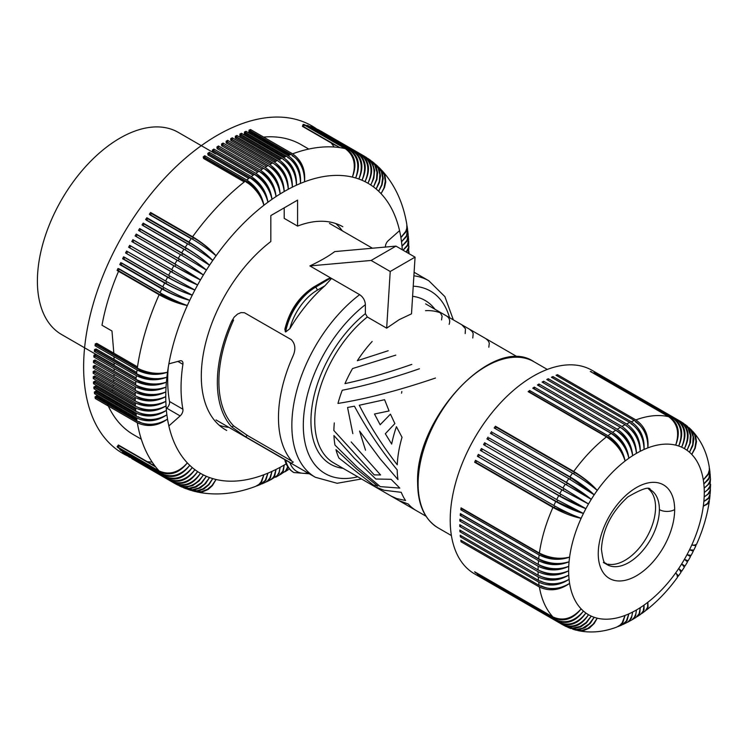 <?xml version="1.0" encoding="UTF-8"?>
<svg xmlns="http://www.w3.org/2000/svg" width="748" height="748" viewBox="0 0 748 748"><rect width="100%" height="100%" fill="white"/><g stroke="black" fill="none" stroke-linecap="round" stroke-linejoin="round"><path stroke-width="1.12" d="M561.879 624.29C571.837 628.554 580.719 625.365 588.508 614.716C581.374 625.739 572.856 629.143 562.964 624.917L484.639 579.7A117.52 67.844 -60 0 1 484.096 579.391A117.52 67.844 -60 0 1 483.563 579.074L561.879 624.29A117.52 67.844 -60 0 1 559.719 622.897L481.403 577.68A117.52 67.844 -60 0 1 480.384 576.951L558.7 622.168A117.52 67.844 -60 0 1 556.68 620.569L478.355 575.352A117.52 67.844 -60 0 1 477.402 574.52L555.727 619.737C565.75 624.066 574.988 621.177 583.431 611.079A95.903 55.371 -60 0 1 581.14 608.891C572.398 618.652 563.001 621.354 552.95 616.997L474.634 571.781A117.52 67.844 -60 0 0 475.513 572.716L553.838 617.932C563.833 622.233 572.94 619.213 581.14 608.891A95.903 55.371 -60 0 1 569.602 583.393C559.738 589.527 550.173 590.312 540.916 585.759M552.95 616.997A117.52 67.844 -60 0 1 539.392 587.021L461.067 541.804A117.52 67.844 -60 0 1 460.815 540.215L539.13 585.432C549.322 590.153 559.476 589.471 569.602 583.393A95.903 55.371 -60 0 1 569.069 579.345C559.111 584.983 549.5 585.506 540.234 580.915M539.13 585.432A117.52 67.844 -60 0 1 538.691 582.094L460.375 536.877A117.52 67.844 -60 0 1 460.198 535.222L538.523 580.439C548.714 585.216 558.896 584.852 569.069 579.345A95.903 55.371 -60 0 1 568.751 575.147C558.728 580.261 549.079 580.513 539.813 575.895M538.523 580.439A117.52 67.844 -60 0 1 538.261 576.979L459.936 531.763A117.52 67.844 -60 0 1 459.852 530.052L538.167 575.268C548.368 580.093 558.56 580.055 568.751 575.147A95.903 55.371 -60 0 1 568.639 570.808C558.588 575.399 548.92 575.362 539.645 570.696M538.167 575.268A117.52 67.844 -60 0 1 538.083 571.687L459.758 526.47A117.52 67.844 -60 0 1 459.758 525.592A117.52 67.844 -60 0 1 459.758 524.703L538.083 569.929C548.275 574.819 558.466 575.109 568.639 570.808A95.903 55.371 -60 0 1 568.751 566.348C558.681 570.387 549.013 570.051 539.729 565.357L461.413 520.14L459.852 521.029A117.52 67.844 -60 0 1 459.936 519.215L538.261 564.441C548.443 569.387 558.616 570.023 568.751 566.348A95.903 55.371 -60 0 1 569.069 561.776C559.018 565.245 549.359 564.618 540.075 559.878L461.759 514.661L460.198 515.447A117.52 67.844 -60 0 1 460.375 513.596L538.691 558.812C548.873 563.824 558.999 564.815 569.069 561.776A95.903 55.371 -60 0 1 569.602 557.11C559.598 560 549.958 559.055 540.682 554.287L462.367 509.07L460.815 509.753A117.52 67.844 -60 0 1 461.067 507.864L539.392 553.081C549.565 558.158 559.635 559.504 569.602 557.11A95.903 55.371 -60 0 1 581.14 518.308L554.268 507.658L475.943 462.432L474.634 462.227A117.52 67.844 -60 0 1 475.513 460.282L553.838 505.498C563.833 511.099 572.94 515.363 581.14 518.308A95.903 55.371 -60 0 1 583.431 513.465L556.989 501.824L477.402 456.289A117.52 67.844 -60 0 1 478.355 454.363L556.68 499.58L583.431 513.465A95.903 55.371 -60 0 1 585.89 508.677L559.915 496.064L480.384 450.418A117.52 67.844 -60 0 1 481.403 448.51L585.89 508.677A95.903 55.371 -60 0 1 588.508 503.974L563.038 490.389L483.563 444.63A117.52 67.844 -60 0 1 484.639 442.76L564.011 488.706A19.429 11.22 120 0 0 563.506 489.538A19.429 11.22 120 0 0 563.038 490.389M484.096 579.391L474.55 573.875A117.52 67.844 -60 0 1 450.212 520.075A117.52 67.844 -60 0 1 501.543 401.769A117.52 67.844 -60 0 1 592.117 370.363M461.217 525.545L459.758 526.47M538.083 571.687C548.275 576.474 558.466 576.184 568.639 570.808M461.236 530.846L459.936 531.763M538.261 576.979C548.443 581.71 558.616 581.093 568.751 575.147M461.525 535.989L460.375 536.877M538.691 582.094C548.873 586.769 558.999 585.852 569.069 579.345M538.083 569.929A117.52 67.844 -60 0 1 538.167 566.245C548.368 571.089 558.56 571.126 568.751 566.348M538.691 558.812A117.52 67.844 -60 0 1 539.13 554.969L460.815 509.753M539.13 554.969C549.322 559.934 559.476 560.645 569.602 557.11M540.739 553.81A19.429 11.22 120 0 0 540.682 554.287M559.719 493.727A117.52 67.844 -60 0 1 561.879 489.846L483.563 444.63M561.879 489.846L588.508 503.974L564.011 488.706M560.822 494.372A19.429 11.22 120 0 0 560.364 495.204A19.429 11.22 120 0 0 559.915 496.064M481.6 450.848A19.429 11.22 -60 0 1 482.507 449.146M556.68 499.58A117.52 67.844 -60 0 1 558.7 495.634L480.384 450.418M558.7 495.634C568.695 501.244 577.755 505.592 585.89 508.677M553.838 505.498A117.52 67.844 -60 0 1 555.727 501.506L477.402 456.289M555.727 501.506C565.75 507.05 574.988 511.043 583.431 513.465M557.784 500.216A19.429 11.22 120 0 0 557.41 500.954A19.429 11.22 120 0 0 556.989 501.824M478.673 456.607A19.429 11.22 -60 0 1 479.459 454.999M484.713 445.172A19.429 11.22 -60 0 1 485.686 443.489M489.042 437.954L566.386 482.329C576.24 488.182 584.534 493.848 591.275 499.346A95.903 55.371 -60 0 0 588.508 503.974L562.964 487.976A117.52 67.844 -60 0 1 565.245 484.162L591.275 499.346L567.367 483.171L489.042 437.954A19.429 11.22 120 0 0 488.023 439.581M565.245 484.162L486.92 438.945A117.52 67.844 -60 0 1 488.061 437.113M567.367 483.171A19.429 11.22 120 0 0 566.844 483.984A19.429 11.22 120 0 0 566.348 484.807M566.386 482.329A117.52 67.844 -60 0 1 568.789 478.608L594.183 494.83C587.863 488.725 579.794 482.722 569.976 476.813A117.52 67.844 -60 0 1 572.491 473.185L494.166 427.968A117.52 67.844 -60 0 1 495.419 426.229L573.735 471.446C583.515 477.411 591.341 483.741 597.231 490.426C591.135 483.872 583.59 477.888 574.576 472.484L496.251 427.258L495.419 426.229M572.491 473.185C582.337 479.047 590.583 484.798 597.231 490.426A95.903 55.371 -60 0 1 625.076 461.03C622.57 450.922 616.941 443.04 608.171 437.402L529.846 392.176L529.659 390.493L607.984 435.719C617.38 442.059 623.075 450.502 625.076 461.03A95.903 55.371 -60 0 1 628.853 458.234C626.824 447.8 621.448 439.749 612.715 434.083A19.429 11.22 120 0 0 612.453 434.251M569.976 476.813L492.567 432.531A19.429 11.22 120 0 0 491.567 434.027M591.275 499.346A95.903 55.371 -60 0 1 594.183 494.83L570.892 477.757L492.567 432.531M574.576 472.484A19.429 11.22 120 0 0 574.006 473.25A19.429 11.22 120 0 0 573.604 473.83M496.251 427.258A19.429 11.22 120 0 0 495.279 428.604M607.984 435.719A117.52 67.844 -60 0 1 611.097 433.41C620.531 439.721 626.45 447.996 628.853 458.234C627.366 447.351 621.953 438.711 612.612 432.335A117.52 67.844 -60 0 1 615.744 430.222C625.132 436.57 630.76 445.06 632.649 455.672C631.686 444.462 626.562 435.654 617.268 429.24A117.52 67.844 -60 0 1 620.41 427.332L542.094 382.106A117.52 67.844 -60 0 1 543.618 381.228L543.544 382.948M620.41 427.332C629.741 433.709 635.089 442.386 636.455 453.353C635.398 442.349 630.536 433.999 621.859 428.295M617.268 429.24L538.953 384.023L538.962 385.818L617.278 431.044A19.429 11.22 120 0 0 617.165 431.11M628.853 458.234A95.903 55.371 -60 0 1 632.649 455.672C631.106 444.938 625.983 436.729 617.278 431.044M615.744 430.222L537.429 385.005A117.52 67.844 -60 0 1 538.953 384.023M611.097 433.41L532.772 388.193A117.52 67.844 -60 0 1 534.296 387.118L612.612 432.335M612.715 434.083L534.39 388.857L534.296 387.118M632.649 455.672A95.903 55.371 -60 0 1 636.455 453.353C636.015 441.853 631.181 432.886 621.943 426.444A117.52 67.844 -60 0 1 625.085 424.733C634.36 431.147 639.428 439.992 640.269 451.278C639.69 440.039 635.08 431.559 626.441 425.836M548.144 380.321L548.284 378.731A117.52 67.844 -60 0 0 546.76 379.517L625.085 424.733M636.455 453.353A95.903 55.371 -60 0 1 640.269 451.278C640.353 439.525 635.8 430.418 626.609 423.957L548.284 378.731M626.609 423.957A117.52 67.844 -60 0 1 629.741 422.452C638.97 428.894 643.738 437.898 644.065 449.454C644.664 437.486 640.391 428.258 631.256 421.769A117.52 67.844 -60 0 1 634.369 420.479L556.045 375.262A117.52 67.844 -60 0 1 557.55 374.692L635.875 419.909C644.963 426.407 648.955 435.738 647.843 447.893C648.217 436.29 644.112 427.613 635.538 421.863M634.369 420.479C643.542 426.949 648.039 436.084 647.843 447.893A95.903 55.371 -60 0 1 675.678 445.135A95.903 55.371 -60 0 1 678.726 446.023A95.903 55.371 -60 0 1 681.643 447.182A95.903 55.371 -60 0 1 684.411 448.604A95.903 55.371 -60 0 1 687.029 450.287A95.903 55.371 -60 0 1 689.488 452.231A95.903 55.371 -60 0 1 691.778 454.429A95.903 55.371 -60 0 1 703.307 479.917A95.903 55.371 -60 0 1 703.84 483.965A95.903 55.371 -60 0 1 704.167 488.173A95.903 55.371 -60 0 1 704.27 492.502A95.903 55.371 -60 0 1 704.167 496.962A95.903 55.371 -60 0 1 703.84 501.534A95.903 55.371 -60 0 1 703.307 506.2A95.903 55.371 -60 0 1 691.778 545.011L694.892 545.376L695.126 544.89M631.256 421.769L552.931 376.553L552.744 378.002M640.269 451.278A95.903 55.371 -60 0 1 644.065 449.454C643.963 438.019 639.615 429.427 631.003 423.695M557.325 376.001L557.55 374.692M635.875 419.909A117.52 67.844 -60 0 1 668.609 416.664C677.408 423.2 679.764 432.69 675.678 445.135C680.521 432.868 678.586 423.48 669.862 416.963A117.52 67.844 -60 0 1 672.368 417.702C681.129 424.219 683.242 433.662 678.726 446.023C683.971 433.905 682.251 424.602 673.565 418.113A117.52 67.844 -60 0 1 675.968 419.067C684.682 425.575 686.571 434.943 681.643 447.182C687.262 435.261 685.757 426.061 677.108 419.581A117.52 67.844 -60 0 1 679.39 420.759L601.074 375.533A117.52 67.844 -60 0 1 601.616 375.842A117.52 67.844 -60 0 1 602.149 376.16M679.39 420.759C688.067 427.248 689.74 436.533 684.411 448.604C690.395 436.907 689.086 427.837 680.474 421.376L679.408 420.769M677.108 419.581L598.727 374.468M675.968 419.067L597.643 373.841A117.52 67.844 -60 0 1 598.783 374.365M672.368 417.702L594.052 372.485A117.52 67.844 -60 0 1 595.249 372.887L673.565 418.113M669.862 416.963L591.378 372.074M683.709 423.462L688.123 428.333L690.376 435.448L689.806 443.471L687.029 450.287L690.423 442.741L691.059 435.934L689.45 429.782L685.121 424.471M691.75 430.296L694.668 434.822L695.939 441.086L694.939 447.893L691.778 454.429L695.229 448.202L696.5 441.685L695.715 436.43L692.9 431.512M689.198 427.828L692.713 432.952L693.901 439.141L692.779 445.827L689.488 452.231L692.713 444.555L693.125 436.71L690.656 429.876L686.346 425.509M710.123 473.596L710.422 478.729L709.805 481.441L707.926 484.695L704.167 488.173L708.852 484.078L710.497 478.954L709.955 486.265L707.524 489.884L704.27 492.502L708.954 488.799L710.6 484.349L710.273 490.034L707.945 494.054L704.167 496.962L708.824 493.652L710.441 489.809M710.133 473.643L709.936 476.326L708.524 479.505L703.84 483.965L708.833 478.178L709.992 472.287M709.487 468.416L709.347 471.717L708.337 474.438L703.307 479.917L708.225 473.755L709.319 470.015L709.263 467.051M709.534 499.608L707.533 503.432L703.307 506.2L707.449 504.068L709.356 500.898M710.02 495.326L708.459 498.626L703.84 501.534L708.524 497.916L710.142 494.026M689.619 555.998L690.507 556.549L688.132 560.804L684.411 559.345A95.903 55.371 -60 0 1 681.643 563.964L684.14 565.488L683.588 566.376M690.507 556.549L687.029 554.633L689.591 556.035L690.086 555.119M692.536 550.36L693.312 551.145L691.068 555.493L687.029 554.633A95.903 55.371 -60 0 1 684.411 559.345L687.524 561.87M693.312 551.145L689.488 549.855L692.339 550.743L692.573 550.276M695.238 544.628L695.93 545.666L693.817 550.107L689.488 549.855A95.903 55.371 -60 0 1 687.029 554.633M695.93 545.666L691.778 545.011A95.903 55.371 -60 0 1 689.488 549.855M684.121 565.525L681.643 563.964A95.903 55.371 -60 0 1 678.726 568.489L680.923 570.509L680.633 570.948M680.689 570.874L681.765 571.154L684.401 567.031L681.643 563.964M677.08 576.082L678.212 576.231L678.258 575.642L675.678 572.893L677.557 575.408L677.249 575.848M681.063 572.201L678.726 568.489A95.903 55.371 -60 0 1 675.678 572.893A95.903 55.371 -60 0 1 647.843 602.28A95.903 55.371 -60 0 1 644.065 605.076A95.903 55.371 -60 0 1 640.269 607.638A95.903 55.371 -60 0 1 636.455 609.966A95.903 55.371 -60 0 1 632.649 612.042A95.903 55.371 -60 0 1 628.853 613.865A95.903 55.371 -60 0 1 625.076 615.426A95.903 55.371 -60 0 1 597.231 618.185A95.903 55.371 -60 0 1 594.183 617.296A95.903 55.371 -60 0 1 591.275 616.137A95.903 55.371 -60 0 1 588.508 614.716A95.903 55.371 -60 0 1 585.89 613.023A95.903 55.371 -60 0 1 583.431 611.079C575.558 621.682 566.647 624.842 556.68 620.569M646.291 610.153C657.847 601.074 668.282 590.079 677.604 577.157L677.408 575.455L675.678 572.893M636.109 617.352L632.556 619.522L635.585 615.875L636.455 609.966L635.809 614.089L634.295 617.437L631.985 619.821L627.824 622.14M636.099 617.362L639.138 613.706L640.269 607.638L639.727 613.332L637.202 616.651L640.737 614.267M640.709 614.286L643.271 610.938L644.065 605.076L644.009 609.957L641.775 613.528M645.244 610.966L647.553 607.32L647.843 602.28L648.067 606.927L646.272 610.172M627.834 622.13L631.452 618.147L632.649 612.042L631.798 616.268L629.648 620.288L627.6 622.177L623.009 624.486M618.203 626.525L620.99 624.758L622.841 622.514L625.076 615.426L622.196 622.766L620.092 625.104L616.913 627.011M621.812 625.029L626.328 621.074L628.853 613.865L626.974 620.784L623.047 624.468M566.386 626.684L572.809 628.058L580.102 626.459L586.002 622.645L591.275 616.137L586.441 622.85L580.859 626.805L574.726 628.488L567.966 627.394M569.48 627.937L576.287 629.498L582.561 628.208L589.153 623.925L594.183 617.296L590.284 623.346L585.058 627.665L579.111 629.732L572.903 629.246M576.325 630.227L581.692 630.489L587.76 628.451L593.155 624.187L597.231 618.185L594.192 623.505L589.331 628.142L583.618 630.592L577.942 630.611M559.719 622.897C569.658 627.151 578.372 623.86 585.89 613.023C577.755 623.411 568.695 626.469 558.7 622.168M539.392 587.021C549.565 591.649 559.635 590.434 569.602 583.393M462.096 540.954L461.067 541.804M681.765 571.154L678.726 568.489M696.444 544.516L694.864 545.227L691.778 545.011M668.609 416.664L590.294 371.447A117.52 67.844 -60 0 1 591.537 371.747M629.741 422.452L551.416 377.235A117.52 67.844 -60 0 1 552.931 376.553M573.735 471.446A117.52 67.844 -60 0 1 606.478 436.879C615.959 443.153 622.158 451.203 625.076 461.03M606.478 436.879L528.153 391.662A117.52 67.844 -60 0 1 529.659 390.493M568.789 478.608L490.464 433.382A117.52 67.844 -60 0 1 491.66 431.596M570.892 477.757A19.429 11.22 120 0 0 570.341 478.542A19.429 11.22 120 0 0 569.892 479.244M539.392 553.081A117.52 67.844 -60 0 1 552.95 507.443C563.001 512.932 572.398 516.55 581.14 518.308M552.95 507.443L474.634 462.227M475.943 462.432A19.429 11.22 -60 0 1 476.626 460.918M554.951 506.134A19.429 11.22 120 0 0 554.651 506.779A19.429 11.22 120 0 0 554.268 507.658M538.261 564.441A117.52 67.844 -60 0 1 538.523 560.663C548.714 565.572 558.896 565.937 569.069 561.776M538.523 560.663L460.198 515.447M648.432 488.855A43.225 24.955 -60 0 1 655.557 507.396A43.225 24.955 -60 0 1 639.325 547.938A43.225 24.955 -60 0 1 607.872 564.16M621.943 426.444L543.618 381.228M562.964 487.976L484.639 442.76M538.167 566.245L459.852 521.029M61.607 334.534A116.707 67.376 -60 0 1 37.4 281.08A116.707 67.376 -60 0 1 88.386 163.597A116.707 67.376 -60 0 1 178.333 132.405M335.759 223.549A117.249 67.694 -60 0 1 342.332 230.833M228.869 427.36A117.249 67.694 -60 0 1 219.276 425.303M284.203 207.851L284.203 218.369L297.573 226.092L297.573 200.127L270.832 215.574L270.832 241.529A117.249 67.694 -60 0 0 205.055 345.501A117.249 67.694 -60 0 0 226.719 430.455M293.328 461.984L291.262 463.171L245.419 436.71L231.74 426.958A113.462 65.506 -60 0 1 217.35 382.331A113.462 65.506 -60 0 1 231.74 321.079L234.208 317.096L237.584 314.067L241.043 312.599L244.521 312.767L291.262 339.648C295.413 343.921 295.946 349.494 292.861 356.375A113.462 65.506 -60 0 0 278.471 417.618A113.462 65.506 -60 0 0 292.861 462.255M361.499 478.972L337.124 483.283L315.347 477.28A113.462 65.506 -60 0 1 291.851 425.341A113.462 65.506 -60 0 1 359.657 294.665L331.551 278.434L324.884 285.801A113.462 65.506 -60 0 0 289.869 328.662L285.671 331.962A43.225 24.955 -60 0 1 315.478 287.26L330.812 277.966A2.431 1.403 60 0 0 330.466 277.807L326.754 279.49M284.82 329.447C289.401 310.654 299.088 296.479 313.88 286.923A2.431 1.403 60 0 1 315.095 287.045A43.225 24.955 -60 0 0 285.287 331.747L284.969 328.849M330.466 277.807L309.896 265.923C320.396 260.949 328.671 256.171 334.73 251.59L395.954 246.12L415.056 257.153L411.503 313.833L399.17 319.667L386.669 328.166L390.222 271.487L415.056 257.153M289.869 328.662A40.794 23.553 -60 0 1 317.199 290.243L324.884 285.801M359.657 294.665C363.163 297.096 365.071 300.434 365.389 304.67L365.389 313.636L367.305 316.984L386.669 328.166M309.896 265.923L371.12 260.454L390.222 271.487M365.389 313.636A94.557 54.595 120 0 0 312.019 406.529A94.557 54.595 120 0 0 343.108 468.351M434.953 309.261A94.557 54.595 120 0 0 412.597 296.311M413.233 286.194A105.356 60.831 -60 0 1 449.539 317.685M357.694 476.775A105.356 60.831 -60 0 1 303.417 420.722A105.356 60.831 -60 0 1 365.389 304.67M371.12 260.454L395.954 246.12M351.177 441.946L380.573 474.952L374.243 474.896L333.879 430.539A91.854 53.033 120 0 1 334.319 422.929M352.813 433.606L347.568 407.464L354.44 406.192C365.809 427.454 379.358 447.828 395.075 467.294L397.197 469.912A91.854 53.033 120 0 0 397.964 479.599L379.881 458.524L359.554 431.044L365.529 450.231M449.137 324.323C450.558 320.191 449.211 317.124 445.097 315.123M461.853 324.8L465.48 328.774L465.172 333.589M472.773 337.974L473.204 333.533L472.203 331.588L469.594 329.279M485.854 338.685L488.07 340.621L489.314 343.061L488.809 347.231M411.821 364.388C387.801 372.785 365.52 379.189 344.968 383.621A91.854 53.033 120 0 1 352.542 368.558L395.786 355.132M425.5 310.682A91.854 53.033 120 0 1 440.329 312.814L442.115 316.114L441.535 319.938M389.072 410.951L374.477 414.018L380.152 424.742L390.465 414.149L394.879 423.583L385.314 433.747L391.671 444.069A91.854 53.033 120 0 1 396.421 426.697L402.031 437.29A91.854 53.033 120 0 0 397.263 464.807C382.499 445.761 369.839 425.911 359.274 405.248L384.584 399.703L389.072 410.951M435.458 378.039C398.778 390.484 366.277 398.946 337.956 403.434A91.854 53.033 120 0 1 342.257 390.25C365.557 385.678 391.269 378.516 419.422 368.773M388.184 350.737L357.32 360.732A91.854 53.033 120 0 1 372.149 341.481M399.002 500.608L408.286 504.03A91.854 53.033 120 0 0 415.86 510.351M335.955 449.604L356.712 469.09L377.834 486.163L373.374 485.031L338.919 458.028A91.854 53.033 120 0 1 335.955 449.604M374.982 486.705L384.061 490.249L401.265 492.324A91.854 53.033 120 0 0 405.575 500.534L396.552 498.533L391.26 496.13M399.815 488.098L380.255 486.621L357.292 467.191L334.982 445.107A91.854 53.033 120 0 1 333.954 435.57L354.346 458.262L375.861 479.029L391.092 479.3L399.815 488.098M231.74 321.079L233.61 320.004A111.302 64.263 120 0 0 233.61 425.883L231.74 426.958M291.122 460.712L247.485 435.514L233.61 425.883M289.887 462.582A40.794 23.553 120 0 0 307.924 472.998M285.287 459.898A43.225 24.955 120 0 0 293.487 472.325L293.861 472.54A43.225 24.955 120 0 1 285.671 460.114L289.869 462.545M166.243 408.66L166.767 408.202A5.404 3.123 120 0 0 169.534 401.508L182.905 409.231A145.879 84.225 120 0 1 182.905 364.313A5.404 3.123 120 0 0 182.016 361.078A5.404 3.123 120 0 0 180.137 360.817L168.861 363.846A167.496 96.707 120 0 0 167.524 372.214C157.398 375.702 147.244 374.963 137.052 369.998A189.104 109.18 120 0 0 136.585 373.785C146.758 378.825 156.865 379.975 166.888 377.226C156.734 381.106 146.561 380.582 136.37 375.655A189.104 109.18 120 0 0 135.996 379.395C146.187 384.397 156.323 385.332 166.402 382.191C156.22 386.454 146.038 386.136 135.846 381.246A189.104 109.18 120 0 0 135.575 384.94C145.767 389.904 155.921 390.615 166.047 387.09C155.864 391.728 145.673 391.615 135.472 386.763A189.104 109.18 120 0 0 135.313 390.4C145.505 395.327 155.678 395.832 165.841 391.915C155.649 396.926 145.458 397.02 135.257 392.195A189.104 109.18 120 0 0 135.21 395.786C145.402 400.666 155.593 400.965 165.766 396.664C155.593 402.041 145.402 402.331 135.21 397.543A189.104 109.18 120 0 0 135.257 401.068C145.458 405.921 155.649 406.014 165.841 401.339A167.496 96.707 120 0 0 166.047 405.921A167.496 96.707 120 0 0 166.402 410.409A167.496 96.707 120 0 0 166.888 414.803A167.496 96.707 120 0 0 167.524 419.095C157.398 425.21 147.244 425.902 137.052 421.199L95.033 396.936A189.104 109.18 120 0 0 95.295 398.516L137.314 422.779A189.104 109.18 120 0 0 159.128 470.978C169.179 475.335 178.585 472.643 187.346 462.909A167.496 96.707 120 0 0 189.749 465.321A167.496 96.707 120 0 0 192.264 467.575A167.496 96.707 120 0 0 194.891 469.669A167.496 96.707 120 0 0 197.622 471.586A167.496 96.707 120 0 0 200.455 473.344A167.496 96.707 120 0 0 203.391 474.924A167.496 96.707 120 0 0 206.42 476.326A167.496 96.707 120 0 0 209.543 477.551A167.496 96.707 120 0 0 212.759 478.608A167.496 96.707 120 0 0 216.05 479.487A167.496 96.707 120 0 0 263.904 474.746L261.641 481.852L259.79 484.096L256.929 485.882M168.235 367.511A145.879 84.225 120 0 0 169.534 401.508M292.253 155.771A21.009 14.502 72.4 0 1 304.511 181.829A167.496 96.707 120 0 1 352.355 177.089A167.496 96.707 120 0 1 355.655 177.968A167.496 96.707 120 0 1 358.862 179.015A167.496 96.707 120 0 1 361.985 180.249A167.496 96.707 120 0 1 365.015 181.652A167.496 96.707 120 0 1 367.951 183.232A167.496 96.707 120 0 1 370.784 184.98A167.496 96.707 120 0 1 373.523 186.907A167.496 96.707 120 0 1 376.151 188.992A167.496 96.707 120 0 1 378.666 191.254A167.496 96.707 120 0 1 381.069 193.667A167.496 96.707 120 0 1 399.554 230.655L388.277 240.65A5.404 3.123 120 0 0 385.472 247.055M204.915 157.389L204.728 155.734A189.104 109.18 120 0 0 203.222 156.902L203.568 158.445A19.448 11.229 -60 0 1 204.915 157.389L246.943 181.652A21.009 10.556 54.3 0 1 263.904 205.27A167.496 96.707 120 0 0 216.05 255.788A167.496 96.707 120 0 0 212.759 260.463A167.496 96.707 120 0 0 209.543 265.222A167.496 96.707 120 0 0 206.42 270.065A167.496 96.707 120 0 0 203.391 274.965A167.496 96.707 120 0 0 200.455 279.939A167.496 96.707 120 0 0 197.622 284.96A167.496 96.707 120 0 0 194.891 290.037A167.496 96.707 120 0 0 192.264 295.161A167.496 96.707 120 0 0 189.749 300.322A167.496 96.707 120 0 0 187.346 305.511A167.496 96.707 120 0 0 168.861 363.846M138.829 421.517A21.009 14.502 -12.4 0 0 167.524 419.095A167.496 96.707 120 0 0 168.861 425.921L180.137 415.916A5.404 3.123 120 0 0 182.905 409.231M168.861 425.921A167.496 96.707 120 0 0 187.346 462.909C179.118 473.213 170.011 476.214 160.007 471.923A189.104 109.18 120 0 0 161.82 473.746C171.853 478.075 181.166 475.27 189.749 465.321C181.727 475.803 172.723 478.898 162.737 474.615A189.104 109.18 120 0 0 164.644 476.317C174.658 480.637 183.868 477.72 192.264 467.575C184.457 478.215 175.565 481.403 165.607 477.131A189.104 109.18 120 0 0 167.58 478.711C177.585 483.012 186.691 479.992 194.891 469.669C187.299 480.45 178.529 483.713 168.59 479.459A189.104 109.18 120 0 0 170.647 480.908C180.633 485.19 189.627 482.086 197.622 471.586C190.254 482.507 181.614 485.835 171.694 481.6A189.104 109.18 120 0 0 173.835 482.918C183.793 487.182 192.666 483.993 200.455 473.344C193.321 484.377 184.812 487.771 174.91 483.545L132.882 459.281A189.104 109.18 120 0 1 131.807 458.655L173.835 482.918M297.573 226.092A117.249 67.694 -60 0 1 342.827 226.747L342.827 226.747M255.685 486.35L258.892 484.433L260.996 482.086L263.904 474.746A167.496 96.707 120 0 0 267.934 473.138A167.496 96.707 120 0 0 271.982 471.371L270.514 477.626L268.962 479.945L266.335 481.908M265.138 482.451L267.588 480.833L269.935 477.897L271.982 471.371A167.496 96.707 120 0 0 276.049 469.426L274.198 475.868L272.468 478.271L269.841 480.235M270.982 479.664L277.293 475.494L279.098 472.269L280.126 467.322A167.496 96.707 120 0 1 276.049 469.426L274.778 475.578L273.319 477.85L271.01 479.646M279.172 475.261L282.753 471.296L284.203 465.05A167.496 96.707 120 0 1 280.126 467.322L279.051 473.353L275.666 477.215M286.175 463.891A167.496 96.707 120 0 1 284.203 465.05L283.333 470.959L280.294 474.615L285.577 471.006L287.802 466.537M288.045 466.939L286.774 470.015L284.894 471.838L288.41 469.604M260.416 484.498L265.25 480.412L267.934 473.138L265.895 480.141L261.641 483.984M133.92 240.398L175.948 264.661A19.448 11.229 120 0 0 175.453 265.493A19.448 11.229 120 0 0 174.976 266.344L132.948 242.081A19.448 11.229 120 0 1 133.92 240.398L132.882 239.678A189.104 109.18 120 0 0 132.349 240.613A189.104 109.18 120 0 0 131.807 241.548L173.835 265.811A189.104 109.18 120 0 0 171.694 269.598L197.622 284.96C189.627 281.622 180.633 277.134 170.647 271.496A189.104 109.18 120 0 0 168.59 275.32L194.891 290.037C186.691 287.101 177.585 282.828 167.58 277.237A189.104 109.18 120 0 0 165.607 281.098L192.264 295.161C183.868 292.627 174.658 288.578 164.644 283.024A189.104 109.18 120 0 0 162.737 286.923C172.723 292.552 181.727 297.021 189.749 300.322C181.166 298.2 171.853 294.375 161.82 288.859A189.104 109.18 120 0 0 160.007 292.777C170.011 298.368 179.118 302.622 187.346 305.511C178.585 303.8 169.179 300.21 159.128 294.731A189.104 109.18 120 0 0 137.314 368.11C147.496 373.187 157.557 374.561 167.524 372.214A167.496 96.707 120 0 0 166.888 377.226A167.496 96.707 120 0 0 166.402 382.191A167.496 96.707 120 0 0 166.047 387.09A167.496 96.707 120 0 0 165.841 391.915A167.496 96.707 120 0 0 165.766 396.664A167.496 96.707 120 0 0 165.841 401.339C155.678 407.062 145.505 407.557 135.313 402.807A189.104 109.18 120 0 0 135.472 406.258C145.673 411.082 155.864 410.961 166.047 405.921C155.921 411.998 145.767 412.681 135.575 407.959A189.104 109.18 120 0 0 135.846 411.353C146.038 416.131 156.22 415.813 166.402 410.409C156.323 416.832 146.187 417.693 135.996 413.018A189.104 109.18 120 0 0 136.37 416.327C146.561 421.077 156.734 420.563 166.888 414.803C156.865 421.554 146.758 422.601 136.585 417.954A189.104 109.18 120 0 0 137.052 421.199M132.882 239.678L174.91 263.941L200.455 279.939L173.835 265.811M137.211 234.863L179.239 259.126A19.448 11.229 120 0 0 178.725 259.949A19.448 11.229 120 0 0 178.239 260.79L136.211 236.527A19.448 11.229 -60 0 1 137.211 234.863L136.22 234.077A189.104 109.18 120 0 0 135.098 235.929L177.126 260.192A189.104 109.18 120 0 0 174.91 263.941M136.22 234.077L178.239 258.341C188.113 264.166 196.5 269.71 203.391 274.965L177.126 260.192M180.511 254.675L139.577 231.038A19.448 11.229 120 0 1 140.615 229.402L139.661 228.551A189.104 109.18 120 0 0 138.502 230.375L180.53 254.638A189.104 109.18 120 0 0 178.239 258.341M139.661 228.551L181.68 252.815C191.535 258.677 199.781 264.427 206.42 270.065L180.53 254.638M183.971 249.262L143.046 225.634A19.448 11.229 120 0 1 144.112 224.017L143.195 223.11A189.104 109.18 120 0 0 142.017 224.905L184.036 249.168A189.104 109.18 120 0 0 181.68 252.815M143.195 223.11L185.224 247.373C195.05 253.273 203.157 259.219 209.543 265.222L184.036 249.168M187.542 243.932L146.617 220.305A19.448 11.229 120 0 1 147.711 218.715L146.842 217.743A189.104 109.18 120 0 0 145.626 219.51L187.645 243.773A189.104 109.18 120 0 0 185.224 247.373M146.842 217.743L188.87 242.006C198.669 247.943 206.626 254.096 212.759 260.463C205.887 255.171 197.519 249.608 187.645 243.773M191.198 238.696L150.283 215.069A19.448 11.229 -60 0 1 151.405 213.507L150.582 212.479A189.104 109.18 120 0 0 149.329 214.218L191.357 238.481A189.104 109.18 120 0 0 188.87 242.006M150.582 212.479L192.601 236.742C202.371 242.707 210.188 249.056 216.05 255.788C209.431 250.113 201.203 244.344 191.357 238.481M203.222 156.902L245.251 181.166A189.104 109.18 120 0 0 192.601 236.742M204.728 155.734L246.756 179.997C256.153 186.336 261.865 194.761 263.904 205.27C260.959 195.471 254.741 187.439 245.251 181.166M248.729 178.492L208.056 155.014A19.448 11.229 120 0 1 209.421 154.004L209.281 152.312A189.104 109.18 120 0 0 207.776 153.424L249.795 177.687A189.104 109.18 120 0 0 246.756 179.997M209.281 152.312L251.309 176.575C260.678 182.933 266.223 191.479 267.934 202.222C265.297 192.161 259.257 183.98 249.795 177.687M253.207 175.2L212.582 151.741A19.448 11.229 120 0 1 213.947 150.787L213.863 149.058A189.104 109.18 120 0 0 212.339 150.114L254.367 174.377A189.104 109.18 120 0 0 251.309 176.575M213.863 149.058L255.891 173.321C265.222 179.707 270.589 188.365 271.982 199.314C269.663 189.01 263.792 180.698 254.367 174.377M257.705 172.077L217.116 148.646A19.448 11.229 -60 0 1 218.481 147.749L218.453 145.982A189.104 109.18 120 0 0 216.929 146.982L258.958 171.245A189.104 109.18 120 0 0 255.891 173.321M218.453 145.982L260.482 170.245C269.785 176.64 274.974 185.42 276.049 196.556C274.049 186.028 268.345 177.585 258.958 171.245M262.202 169.132L221.66 145.72A19.448 11.229 -60 0 1 223.035 144.878L223.054 143.074A189.104 109.18 120 0 0 221.53 144.018L263.558 168.281A189.104 109.18 120 0 0 260.482 170.245M223.054 143.074L265.082 167.337C274.357 173.76 279.369 182.634 280.126 193.966C278.443 183.204 272.917 174.649 263.558 168.281M266.709 166.355L226.214 142.98A19.448 11.229 120 0 1 227.588 142.185L227.663 140.353A189.104 109.18 120 0 0 226.13 141.241L268.158 165.504A189.104 109.18 120 0 0 265.082 167.337M227.663 140.353L269.691 164.616C278.929 171.058 283.763 180.025 284.203 191.525C282.838 180.558 277.489 171.89 268.158 165.504M271.206 163.765L230.767 140.409A19.448 11.229 -60 0 1 232.142 139.67L232.263 137.819A189.104 109.18 120 0 0 230.739 138.642L272.768 162.905A189.104 109.18 120 0 0 269.691 164.616M232.263 137.819L274.292 162.082C283.501 168.534 288.167 177.594 288.289 189.253C287.241 178.089 282.071 169.31 272.768 162.905M275.694 161.344L235.311 138.025A19.448 11.229 120 0 1 236.686 137.342L236.864 135.472A189.104 109.18 120 0 0 235.34 136.23L277.368 160.493A189.104 109.18 120 0 0 274.292 162.082M236.864 135.472L278.892 159.735C288.074 166.196 292.562 175.341 292.356 187.14C291.636 175.799 286.634 166.916 277.368 160.493M280.173 159.109L239.856 135.837A19.448 11.229 120 0 1 241.221 135.21L241.454 133.312A189.104 109.18 120 0 0 239.93 134.004L281.959 158.267A189.104 109.18 120 0 0 278.892 159.735M241.454 133.312L283.483 157.576C292.627 164.055 296.947 173.265 296.423 185.205C296.021 173.686 291.196 164.71 281.959 158.267M284.623 157.061L244.372 133.827A19.448 11.229 120 0 1 245.737 133.256L246.027 131.339A189.104 109.18 120 0 0 244.512 131.975L286.54 156.239A189.104 109.18 120 0 0 283.483 157.576M246.027 131.339L288.045 155.603C297.162 162.092 301.304 171.376 300.472 183.428C300.387 171.76 295.741 162.69 286.54 156.239M289.037 155.201L248.878 132.013A19.448 11.229 -60 0 1 250.234 131.508L250.571 129.563A189.104 109.18 120 0 0 249.065 130.133L291.094 154.397A189.104 109.18 120 0 0 288.045 155.603M250.571 129.563L292.599 153.826C301.687 160.334 305.651 169.665 304.511 181.829C304.735 170.011 300.266 160.867 291.094 154.397M335.394 145.393L335.394 145.393A19.448 11.229 -60 0 1 335.394 145.393L302.388 126.337A19.448 11.229 -60 0 1 303.52 126.599L304.464 124.645A189.104 109.18 120 0 0 303.221 124.355L345.239 148.618A189.104 109.18 120 0 0 292.599 153.826M304.464 124.645L346.492 148.908C355.216 155.425 357.17 164.812 352.355 177.089C356.413 164.635 354.047 155.145 345.239 148.618M307.727 126.534L308.176 125.664A189.104 109.18 120 0 0 306.951 125.309L348.979 149.572A189.104 109.18 120 0 0 346.492 148.908M308.176 125.664L350.195 149.927C358.9 156.435 360.723 165.776 355.655 177.968C359.975 165.56 357.75 156.098 348.979 149.572M311.43 127.543L311.785 126.889A189.104 109.18 120 0 0 310.598 126.459L352.626 150.722A189.104 109.18 120 0 0 350.195 149.927M311.785 126.889L353.804 151.152C362.49 157.641 364.173 166.935 358.862 179.015C363.453 166.673 361.368 157.239 352.626 150.722M315.039 128.768L315.291 128.31A189.104 109.18 120 0 0 314.141 127.814L356.16 152.078A189.104 109.18 120 0 0 353.804 151.152M315.291 128.31L357.32 152.573C365.968 159.053 367.53 168.281 361.985 180.249C366.829 167.982 364.884 158.595 356.16 152.078M318.545 130.189L318.695 129.928A189.104 109.18 120 0 0 317.582 129.367L359.601 153.63A189.104 109.18 120 0 0 357.32 152.573M318.695 129.928L360.723 154.191C369.353 160.661 370.784 169.815 365.015 181.652C370.11 169.478 368.306 160.137 359.601 153.63M321.949 131.807L321.986 131.742A189.104 109.18 120 0 0 320.911 131.124L362.939 155.388A189.104 109.18 120 0 0 360.723 154.191M321.986 131.742L362.93 155.388C371.606 161.877 373.28 171.161 367.951 183.232C373.935 171.535 372.626 162.466 364.014 156.005L362.958 155.397M334.104 147.01A189.104 109.18 120 0 0 331.186 142.962M317.489 129.544A189.104 109.18 120 0 0 122.794 235.096A189.104 109.18 120 0 0 128.731 456.476L170.647 480.908M147.206 461.638A189.104 109.18 120 0 0 152.171 462.133M107.039 403.172A167.496 96.707 120 0 0 133.574 434.728M301.135 144.654A167.496 96.707 120 0 0 263.595 137.08M118.745 270.86A167.496 96.707 120 0 0 101.999 325.24L111.976 330.999L113.836 353.206M402.302 249.785A167.496 96.707 120 0 0 402.013 246.167A167.496 96.707 120 0 0 401.517 241.772A167.496 96.707 120 0 0 400.891 237.481L405.912 231.964L406.931 229.234L407.052 225.868M399.554 230.655A167.496 96.707 -60 0 1 400.891 237.481L405.799 231.291L406.772 228.29L406.837 224.559M113.986 356.684L114.079 359.377M114.154 362.836L114.192 365.314M114.182 368.745L114.154 371.008M114.061 374.402L113.977 376.459M113.78 379.797L113.631 381.63M113.313 384.902L113.116 386.529M112.639 389.708L112.387 391.111M408.726 253.488L408.969 251.739L408.95 253.628M408.455 253.338L408.913 246.41L408.258 249.589L406.51 252.207M407.763 230.898L406.566 236.499L401.517 241.772L406.473 235.807L407.595 229.589M402.293 236.19A21.009 13.52 173.5 0 1 400.891 237.481M408.305 236.003L407.071 241.146L402.013 246.167L407.006 240.435L408.184 234.694M402.994 250.187L407.389 245.166L408.614 239.874M403.05 250.215L407.426 245.896L408.689 241.174M406.201 252.039L408.642 247.373L408.689 241.155M135.22 394.103L94.725 370.718L93.182 371.522L135.21 395.786M93.182 371.522A189.104 109.18 120 0 0 93.182 373.28L135.21 397.543M94.725 370.718A19.448 11.229 120 0 0 94.725 372.308L93.182 373.28M136.753 396.571A21.009 12.716 -2.5 0 0 165.766 396.664M94.725 372.308L135.21 395.673M95.295 398.516L96.801 397.253A19.448 11.229 -60 0 1 96.567 395.832L136.725 419.02M96.567 395.832L95.033 396.936M96.801 397.253L136.94 420.432M96.071 392.485L94.557 393.691A189.104 109.18 120 0 1 94.342 392.064L95.884 391.017A19.448 11.229 120 0 0 96.071 392.485L136.295 415.71M94.557 393.691L136.585 417.954M138.1 416.748A21.009 14.184 -10.3 0 0 166.888 414.803M95.884 391.017L136.127 414.261M94.342 392.064L136.37 416.327M95.501 387.595L93.977 388.754A189.104 109.18 120 0 1 93.818 387.09L95.361 386.099A19.448 11.229 120 0 0 95.501 387.595L135.799 410.867M93.977 388.754L135.996 413.018M137.529 411.858A21.009 13.838 -8.3 0 0 166.402 410.409M95.361 386.099L135.678 409.38M93.818 387.09L135.846 411.353M95.09 382.602A19.448 11.229 -60 0 1 94.996 381.069L93.444 381.994A189.104 109.18 120 0 0 93.556 383.696L95.09 382.602L135.453 405.902M93.556 383.696L135.575 407.959M137.108 406.865A21.009 13.483 -6.3 0 0 166.047 405.921M94.996 381.069L135.379 404.388M93.444 381.994L135.472 406.258M94.828 377.497A19.448 11.229 -60 0 1 94.781 375.945L93.238 376.805A189.104 109.18 120 0 0 93.285 378.544L94.828 377.497L135.257 400.844M93.285 378.544L135.313 402.807M136.856 401.76A21.009 13.109 -4.4 0 0 165.841 401.339M94.781 375.945L135.229 399.292M93.238 376.805L135.257 401.068M94.781 367.016A19.448 11.229 -60 0 1 94.828 365.398L93.285 366.137A189.104 109.18 120 0 0 93.238 367.932L94.781 367.016L136.809 391.279A21.009 12.314 -0.8 0 0 165.841 391.915M93.238 367.932L135.257 392.195M94.828 365.398L135.379 388.81M93.285 366.137L135.313 390.4M94.996 361.639L93.444 362.5A189.104 109.18 120 0 1 93.556 360.676L95.09 360.003A19.448 11.229 120 0 0 94.996 361.639L137.015 385.903A21.009 11.893 0.9 0 0 166.047 387.09M93.444 362.5L135.472 386.763M95.09 360.003L135.678 383.434M93.556 360.676L135.575 384.94M95.361 356.188L93.818 356.983A189.104 109.18 120 0 1 93.977 355.132L95.501 354.524A19.448 11.229 120 0 0 95.361 356.188L137.389 380.452A21.009 11.463 2.6 0 0 166.402 382.191M93.818 356.983L135.846 381.246M95.501 354.524L136.136 377.983M93.977 355.132L135.996 379.395M95.884 350.662L94.342 351.392A189.104 109.18 120 0 1 94.557 349.522L96.071 348.979A19.448 11.229 120 0 0 95.884 350.662L137.912 374.926A21.009 11.014 4.2 0 0 166.888 377.226M94.342 351.392L136.37 375.655M96.071 348.979L136.744 372.457M94.557 349.522L136.585 373.785M96.567 345.071A19.448 11.229 -60 0 1 96.801 343.369L95.295 343.846A189.104 109.18 120 0 0 95.033 345.735L96.567 345.071L138.586 369.334A21.009 10.556 5.7 0 0 167.524 372.214M95.033 345.735L137.052 369.998M96.801 343.369L137.501 366.866M95.295 343.846L137.314 368.11M138.642 368.829A19.448 11.229 120 0 0 138.586 369.334M119.194 268.906L117.978 268.513A189.104 109.18 120 0 0 117.099 270.467L118.408 270.664A19.448 11.229 -60 0 1 119.194 268.906L160.119 292.533M117.978 268.513L160.007 292.777M118.408 270.664L160.427 294.927A21.009 3.777 22.6 0 0 187.346 305.511A21.009 2.936 -155.7 0 1 160.811 294.048A19.448 11.229 -60 0 1 161.101 293.431M117.099 270.467L159.128 294.731M160.427 294.927A19.448 11.229 -60 0 1 160.811 294.048M121.073 264.857L119.792 264.596A189.104 109.18 120 0 1 120.718 262.651L121.896 263.118A19.448 11.229 120 0 0 121.073 264.857L163.092 289.121A21.009 3.198 23.7 0 0 189.749 300.322M119.792 264.596L161.82 288.859M121.896 263.118L162.821 286.746M120.718 262.651L162.737 286.923M123.859 259.098L122.616 258.761A189.104 109.18 120 0 1 123.579 256.835L124.729 257.368A19.448 11.229 120 0 0 123.859 259.098L165.888 283.361A21.009 2.618 24.9 0 0 192.264 295.161M122.616 258.761L164.644 283.024M124.729 257.368L165.654 280.996M123.579 256.835L165.607 281.098M126.777 253.376A19.448 11.229 -60 0 1 127.674 251.655L126.562 251.057A189.104 109.18 120 0 0 125.561 252.974L168.796 277.639A21.009 2.038 26.1 0 0 194.891 290.037M125.561 252.974L167.58 277.237M127.674 251.655L168.609 275.283M126.562 251.057L168.59 275.32M129.806 247.7A19.448 11.229 -60 0 1 130.741 245.999L129.666 245.335A189.104 109.18 120 0 0 128.628 247.233L171.834 271.963A21.009 1.449 27.2 0 0 197.622 284.96L172.769 270.262A19.448 11.229 120 0 0 172.283 271.103A19.448 11.229 120 0 0 171.834 271.963M128.628 247.233L170.647 271.496M130.741 245.999L172.769 270.262M129.666 245.335L171.694 269.598M174.976 266.344A21.009 0.86 28.3 0 0 200.455 279.939A21.009 0.86 31.7 0 0 175.948 264.661M132.948 242.081L131.807 241.548M136.211 236.527L135.098 235.929M178.239 260.79L203.391 274.965A21.009 1.449 32.8 0 0 179.239 259.126M139.577 231.038L138.502 230.375M140.615 229.402L182.634 253.666A21.009 2.038 33.9 0 1 206.42 270.065M143.046 225.634L142.017 224.905M144.112 224.017L186.14 248.28A21.009 2.618 35.1 0 1 209.543 265.222M146.617 220.305L145.626 219.51M147.711 218.715L189.74 242.978A21.009 3.198 36.3 0 1 212.759 260.463M150.283 215.069L149.329 214.218M151.405 213.507L193.433 237.771A21.009 3.777 37.4 0 1 216.05 255.788M193.433 237.771A19.448 11.229 120 0 0 192.853 238.547A19.448 11.229 120 0 0 192.47 239.089M189.74 242.978A19.448 11.229 120 0 0 189.179 243.764A19.448 11.229 120 0 0 188.786 244.353M185.13 249.804A19.448 11.229 -60 0 1 185.597 249.084A19.448 11.229 -60 0 1 186.14 248.28M181.624 255.274A19.448 11.229 -60 0 1 182.11 254.479A19.448 11.229 -60 0 1 182.634 253.666M169.684 275.956A19.448 11.229 120 0 0 169.235 276.769A19.448 11.229 120 0 0 168.796 277.639M166.701 281.725A19.448 11.229 120 0 0 166.308 282.492A19.448 11.229 120 0 0 165.888 283.361M163.092 289.121A19.448 11.229 -60 0 1 163.494 288.251A19.448 11.229 -60 0 1 163.812 287.606M203.568 158.445L244.269 181.942M208.056 155.014L207.776 153.424M209.421 154.004L251.45 178.267A21.009 11.014 55.8 0 1 267.934 202.222A167.496 96.707 120 0 0 263.904 205.27A21.009 9.874 -127.9 0 0 246.26 182.166M212.582 151.741L212.339 150.114M213.947 150.787L255.966 175.051A21.009 11.463 57.4 0 1 271.982 199.314A167.496 96.707 120 0 0 267.934 202.222M217.116 148.646L216.929 146.982M218.481 147.749L260.51 172.012A21.009 11.893 59.1 0 1 276.049 196.556A167.496 96.707 120 0 0 271.982 199.314M221.66 145.72L221.53 144.018M223.035 144.878L265.054 169.142A21.009 12.314 60.8 0 1 280.126 193.966A167.496 96.707 120 0 0 276.049 196.556M226.214 142.98L226.13 141.241M227.588 142.185L268.065 165.551M269.607 166.449A21.009 12.716 62.5 0 1 284.203 191.525A167.496 96.707 120 0 0 280.126 193.966M230.767 140.409L230.739 138.642M232.142 139.67L272.562 163.017M274.161 163.934A21.009 13.109 64.4 0 1 288.289 189.253A167.496 96.707 120 0 0 284.203 191.525M235.311 138.025L235.34 136.23M236.686 137.342L277.05 160.652M278.705 161.615A21.009 13.483 66.3 0 1 292.356 187.14A167.496 96.707 120 0 0 288.289 189.253M239.856 135.837L239.93 134.004M241.221 135.21L281.519 158.473M283.24 159.474A21.009 13.838 68.3 0 1 296.423 185.205A167.496 96.707 120 0 0 292.356 187.14M244.372 133.827L244.512 131.975M245.737 133.256L285.96 156.482M287.765 157.519A21.009 14.184 70.3 0 1 300.472 183.428A167.496 96.707 120 0 0 296.423 185.205M248.878 132.013L249.065 130.133M250.234 131.508L290.364 154.677M302.388 126.337L303.221 124.355M303.52 126.599L339.947 147.637M306.68 125.926L306.951 125.309M310.373 126.936L310.598 126.459M368.128 158.604L372.607 163.532L374.683 170.516L373.832 178.351L370.784 184.98C376.356 173.031 374.804 163.812 366.155 157.332M371.924 161.344L376.048 166.486L377.637 172.629L376.955 179.398L373.523 186.907L376.571 179.118L376.964 172.124L374.739 165.028L370.69 160.409M375.543 164.298L379.311 169.646L380.508 175.855L379.414 182.559L376.151 188.992L379.339 181.297L379.834 174.368L378.105 168.122L374.374 163.298M378.984 167.449L382.088 172.18L383.219 178.314L382.032 184.924L378.666 191.254L381.723 184.634L382.63 177.753L381.293 171.423L377.88 166.402M382.219 170.787L385.033 175.696L385.772 181.867L384.537 187.458L381.069 193.667L383.911 188.113L385.248 181.306L384.304 174.92L381.2 169.693M167.524 419.095C157.557 426.173 147.496 427.398 137.314 422.779M120.194 448.931L119.792 449.483L161.82 473.746M121.241 449.539L120.718 450.352L162.737 474.615M119.792 449.483A189.104 109.18 120 0 0 120.718 450.352M122.915 451.624L122.616 452.054L164.644 476.317M122.616 452.054A189.104 109.18 120 0 0 123.579 452.867L165.607 477.131M123.972 452.231L123.579 452.867M125.767 454.13L167.58 478.711M125.561 454.447A189.104 109.18 120 0 0 126.562 455.195L168.59 479.459M129.815 457.075L171.694 481.6M128.628 456.645A189.104 109.18 120 0 0 129.666 457.337M179.211 485.807L185.728 487.229L192.806 485.527L199.174 480.87L203.391 474.924C195.826 485.714 187.065 488.986 177.126 484.732M183.484 487.724L190.001 488.725L196.116 487.032L201.642 483.058L206.42 476.326L201.203 482.862L195.34 486.705L188.992 488.285L182.063 487.126M187.851 489.388L194.368 489.968L200.342 487.902L205.607 483.601L209.543 477.551L204.475 484.171L198.725 488.061L192.451 489.688L186.411 488.874M192.301 490.781L197.949 491.109L203.83 489.024L208.963 484.685L212.759 478.608L208.552 484.564L203.054 488.79L196.902 490.8L190.843 490.361M196.818 491.922L202.474 491.904L208.178 489.454L212.404 485.592L216.05 479.487L211.983 485.489L207.439 489.276L201.436 491.66L195.35 491.586M119.194 445.855A19.448 11.229 -60 0 1 118.408 445.013L117.099 446.715A189.104 109.18 120 0 0 117.978 447.659L119.194 445.855L155.631 466.883M117.978 447.659L160.007 471.923M118.408 445.013L155.079 466.191M117.099 446.715L159.128 470.978M555.727 619.737A117.52 67.844 -60 0 1 553.838 617.932M594.183 494.83A95.903 55.371 -60 0 1 597.231 490.426M644.065 449.454A95.903 55.371 -60 0 1 647.843 447.893M598.25 553.716A54.034 31.192 -60 0 1 636.455 487.546A54.034 31.192 -60 0 1 674.659 509.603A54.034 31.192 -60 0 1 636.455 575.773A54.034 31.192 -60 0 1 598.25 553.716M674.659 509.603A10.809 6.236 180 0 1 659.381 509.603A43.225 24.955 120 0 0 650.433 489.809C649.731 486.209 642.195 488.594 627.815 496.962C611.406 512.034 602.608 529.481 601.42 549.303C604.01 567.704 604.889 560.925 607.208 564.684L603.384 562.477M413.887 275.816A113.462 65.506 -60 0 1 428.81 280.752L414.111 272.272M367.305 316.984A91.854 53.033 120 0 0 314.768 420.928A91.854 53.033 120 0 0 333.795 462.975L425.986 516.204M315.058 287.064L321.07 283.595M315.095 287.045L330.812 277.966M418.113 483.9A1.618 0.935 180 0 1 417.636 483.245C414.701 418.179 493.82 333.991 533.885 361.695A95.903 55.371 120 0 0 459.973 387.389A95.903 55.371 120 0 0 418.113 483.9A95.903 55.371 120 0 0 436.374 526.816M315.478 287.26A2.431 1.403 60 0 1 317.199 290.243M247.485 435.514L245.419 436.71M401.835 391.522L401.564 393.205M304.511 181.829A167.496 96.707 120 0 0 300.472 183.428M177.884 361.424L182.905 364.313M166.767 408.202L180.137 415.916M606.478 564.235A43.225 24.955 120 0 0 640.026 553.604A43.225 24.955 120 0 0 659.381 509.603M683.616 423.396L680.671 421.498M691.573 430.109L689.03 427.669M709.983 472.231L709.469 468.341M709.525 499.645L710.02 495.354M687.197 560.346L686.673 561.252M685.046 566.021L687.534 561.87M678.333 576.147L681.073 572.183M641.803 613.519L645.272 610.948M618.138 626.544L621.756 625.048M563.16 625.029L566.283 626.628M567.826 627.338L571.098 628.638M572.688 629.18L576.072 630.162M616.829 627.048C603.627 632.069 590.574 633.238 577.69 630.555M696.435 544.544C702.961 530.005 707.262 515.475 709.356 500.926M710.142 494.054L710.441 489.828M692.723 431.316C701.484 441.133 707 453.017 709.254 466.967M687.758 426.566L685 424.387M114.182 364.884L61.57 334.506M329.475 223.409L372.457 248.224M453.353 319.882L444.892 296.619L428.81 280.752M313.88 286.923L326.913 279.397M517.84 357.114L425.64 303.884M533.885 361.695L547.293 369.437M293.487 472.325C289.065 469.669 286.147 465.424 284.726 459.59M293.861 472.54L309.261 473.764M266.297 481.927L269.813 480.244M275.647 477.224L279.163 475.261M261.585 484.012L265.091 482.479M301.089 144.635L308.774 149.067M407.034 225.793L407.585 229.524M407.754 230.842L408.184 234.648M408.305 235.957L408.604 239.837M366.763 157.706L364.136 156.08M370.578 160.324L368.044 158.548M374.224 163.176L371.803 161.241M377.712 166.234L375.384 164.158M381.013 169.497L378.806 167.272M406.819 224.475C403.266 202.989 395.009 185.027 382.041 170.591M177.753 485.078L175.032 483.61M181.932 487.07L179.127 485.761M186.224 488.799L183.335 487.668M190.618 490.286L187.655 489.323M195.097 491.52L192.068 490.716M256.863 485.91L260.36 484.517M255.61 486.378C235.227 494.045 215.546 495.877 196.556 491.866M178.276 132.368L215.63 153.938M592.061 370.335L601.616 375.842M315.347 477.28L288.382 461.712M216.013 419.937L285.007 459.768M451.39 535.549L437.982 527.808C424.64 519.551 417.861 504.704 417.636 483.245M141.279 439.179L133.602 434.738"/></g></svg>
